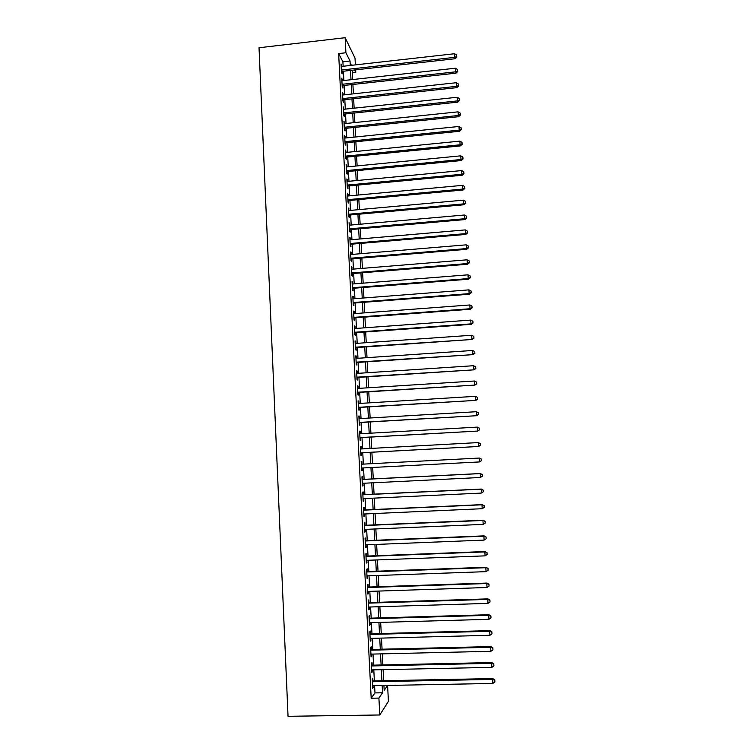 <?xml version="1.0" encoding="UTF-8"?>
<svg xmlns="http://www.w3.org/2000/svg" width="754" height="754" viewBox="0 0 754 754"><rect width="100%" height="100%" fill="white"/><g stroke="black" fill="none" stroke-linecap="round" stroke-linejoin="round"><path stroke-width="1.13" d="M387.594 685.433L388.423 701.371L379.78 714.981L288.047 716.3L259.027 47.756L345.144 37.7L345.916 52.752L338.64 53.591L371.185 698.223L374.974 692.907L374.606 685.678M345.144 37.7L355.021 58.152L355.37 64.891M355.634 69.849L355.765 72.497L354.512 69.981M352.316 72.874L355.765 72.497M372.966 680.928L372.825 678.166L372.193 678.986L372.674 688.487L373.211 685.706M372.165 665.179L372.033 662.427L371.392 663.19L371.873 672.662L372.41 669.882M371.373 649.467L371.232 646.725L370.6 647.432L371.072 656.885L371.713 656.14L371.609 654.104M370.582 633.803L370.44 631.07L369.799 631.72L370.28 641.145L370.911 640.457L370.808 638.374M369.79 618.186L369.649 615.452L369.008 616.037L369.479 625.443L370.12 624.821L370.016 622.681M368.998 602.597L368.857 599.873L368.216 600.41L368.687 609.779L369.328 609.213L369.224 607.027M368.206 587.055L368.065 584.341L367.424 584.821L367.895 594.171L368.546 593.662L368.433 591.419M367.424 571.56L367.283 568.846L366.642 569.27L367.113 578.591L367.754 578.139L367.641 575.849M366.642 556.094L366.501 553.398L365.85 553.756L366.321 563.059L366.972 562.663L366.849 560.316M365.86 540.675L365.718 537.988L365.068 538.29L365.539 547.564L366.19 547.225L366.067 544.831M365.077 525.302L364.936 522.616L364.286 522.861L364.757 532.117L365.407 531.834L365.285 529.383M364.295 509.958L364.163 507.282L363.503 507.48L363.975 516.707L364.625 516.471L364.502 513.983M363.522 494.662L363.39 491.994L362.731 492.126L363.192 501.335L363.852 501.156L363.72 498.611M362.749 479.403L362.617 476.735L361.958 476.82L362.42 486L363.079 485.887L362.947 483.295M361.977 464.191L361.845 461.533L361.185 461.561L361.647 470.713L362.306 470.647L362.174 468.008M361.204 448.96L361.072 446.359L360.412 446.33L360.874 455.463L361.534 455.454L361.402 452.796M360.431 433.767L360.308 431.222L359.639 431.147L360.101 440.251L360.77 440.298L360.629 437.65M359.667 418.611L359.545 416.133L358.876 416.001L359.338 425.086L359.997 425.181L359.865 422.542M358.904 403.494L358.781 401.081L358.112 400.892L358.565 409.95L359.234 410.11L359.102 407.471M358.131 388.414L358.018 386.067L357.349 385.822L357.801 394.86L358.47 395.068L358.339 392.438M357.377 373.381L357.255 371.091L356.585 370.798L357.038 379.809L357.716 380.073L357.575 377.452M356.614 358.386L356.501 356.152L355.822 355.803L356.284 364.795L356.953 365.115L356.821 362.495M355.85 343.428L355.747 341.251L355.068 340.855L355.52 349.818L356.199 350.186L356.067 347.585M355.096 328.508L354.993 326.397L354.314 325.945L354.766 334.889L355.445 335.304L355.313 332.702M354.342 313.626L354.239 311.572L353.56 311.072L354.012 319.988L354.691 320.459L354.559 317.868M353.588 298.782L353.494 296.793L352.806 296.237L353.258 305.134L353.937 305.662L353.805 303.07M352.844 283.975L352.061 281.44L352.514 290.318L353.192 290.893L353.061 288.311M352.09 269.216L351.317 266.68L351.76 275.53L352.448 276.162L352.316 273.589M351.345 254.484L350.563 251.968L351.015 260.79L351.703 261.468L351.571 258.905M350.601 239.791L349.828 237.284L350.271 246.087L350.959 246.812L350.827 244.258M349.856 225.144L349.083 222.637L349.526 231.421L350.214 232.194L350.082 229.64M349.121 210.526L348.339 208.029L348.782 216.794L349.479 217.623L349.347 215.069M348.376 195.946L347.603 193.458L348.046 202.204L348.734 203.08L348.612 200.536M347.641 181.412L346.868 178.934L347.311 187.642L347.999 188.575L347.877 186.04M346.906 166.907L346.133 164.438L346.576 173.128L347.274 174.108L347.142 171.573M346.171 152.44L345.398 149.98L345.841 158.651L346.538 159.678L346.406 157.152M345.436 138.01L344.672 135.56L345.106 144.203L345.803 145.277L345.681 142.76M344.71 123.618L343.947 121.168L344.38 129.801L345.078 130.923L344.955 128.416M343.984 109.264L343.221 106.823L343.654 115.428L344.352 116.597L344.229 114.099M343.258 94.947L342.495 92.516L342.929 101.093L343.626 102.318L343.504 99.82M342.533 80.659L341.769 78.237L342.203 86.795L342.91 88.067L342.778 85.579M374.361 680.9L373.805 669.854M373.569 665.151L373.004 654.076M372.768 649.439L372.203 638.336M371.967 633.765L371.402 622.644M371.175 618.139L370.61 606.979M370.384 602.559L369.818 591.372M369.592 587.008L369.026 575.802M368.81 571.504L368.235 560.269M368.018 556.047L367.443 544.774M367.236 540.618L366.661 529.327M366.453 525.236L365.878 513.917M365.671 509.902L365.096 498.554M364.898 494.596L364.323 483.22M364.125 479.337L363.541 467.932M363.353 464.115L362.768 452.73M362.57 448.884L361.995 437.574M361.797 433.682L361.232 422.466M361.034 418.527L360.469 407.386M360.261 403.409L359.705 392.353M359.498 388.329L358.942 377.358M358.734 373.287L358.178 362.401M357.971 358.291L357.424 347.49M357.207 343.334L356.661 332.608M356.453 328.405L355.907 317.773M355.7 313.523L355.162 302.967M354.936 298.678L354.408 288.207M354.192 283.872L353.664 273.476M353.438 269.103L352.91 258.792M352.693 254.371L352.165 244.136M351.939 239.678L351.43 229.527M351.194 225.022L350.685 214.947M350.459 210.404L349.95 200.413M349.715 195.823L349.206 185.908M348.97 181.28L348.471 171.45M348.235 166.775L347.745 157.02M347.5 152.308L347.01 142.629M346.765 137.878L346.284 128.274M346.039 123.486L345.549 113.958M345.304 109.123L344.823 99.679M344.578 94.806L344.107 85.428M343.852 80.518L343.381 71.225M343.127 66.267L342.9 61.809L338.64 53.591M341.807 66.418L341.044 63.996L341.477 72.535L342.184 73.854L342.062 71.366M379.78 714.981L378.913 698.091L382.542 692.775L382.174 685.537M371.185 698.223L378.913 698.091M383.927 685.499L384.182 690.372L387.556 685.433M352.156 65.249L351.892 64.731L351.92 65.278M352.175 70.235L352.655 79.547M352.91 84.467L353.4 93.845M353.645 98.727L354.135 108.19M354.389 113.025L354.88 122.563M355.125 127.36L355.624 136.974M355.869 141.733L356.369 151.431M356.614 156.144L357.113 165.918M357.358 170.593L357.867 180.442M358.103 185.069L358.621 195.003M358.857 199.593L359.375 209.593M359.601 214.145L360.129 224.23M360.355 228.745L360.883 238.905M361.109 243.372L361.647 253.617M361.873 258.047L362.401 268.367M362.627 272.75L363.164 283.155M363.39 287.491L363.928 297.981M364.154 302.279L364.7 312.844M364.917 317.095L365.464 327.754M365.69 331.958L366.237 342.693M366.453 346.859L367.01 357.669M367.226 361.797L367.792 372.693M367.999 376.764L368.565 387.754M368.772 391.788L369.347 402.853M369.554 406.84L370.129 417.989M370.327 421.929L370.911 433.164M371.109 437.066L371.694 448.385M371.892 452.23L372.485 463.635M372.683 467.461L373.268 478.884M373.466 482.767L374.059 494.162M374.257 498.121L374.851 509.487M375.058 513.512L375.643 524.85M375.85 528.94L376.434 540.25M376.651 544.407L377.236 555.689M377.452 559.92L378.027 571.174M378.254 575.472L378.828 586.697M379.055 591.061L379.639 602.267M379.865 606.697L380.44 617.875M380.676 622.38L381.251 633.52M381.486 638.091L382.061 649.213M382.297 653.859L382.872 664.943M383.117 669.656L383.682 680.721M350.261 65.466L350.035 60.999L345.916 52.752M381.92 680.749L381.354 669.693M381.109 664.981L380.544 653.897M380.299 649.251L379.733 638.138M379.498 633.567L378.923 622.427M378.687 617.922L378.112 606.753M377.886 602.323L377.311 591.127M377.085 586.763L376.51 575.528M376.284 571.24L375.709 559.986M375.492 555.755L374.908 544.473M374.7 540.316L374.116 529.006M373.909 524.916L373.324 513.587M373.117 509.563L372.533 498.206M372.325 494.247L371.741 482.852M371.543 478.969L370.949 467.555M370.751 463.729L370.167 452.325M369.969 448.479L369.385 437.16M369.187 433.267L368.612 422.033M368.404 418.093L367.829 406.943M367.632 402.956L367.057 391.892M366.849 387.858L366.284 376.877M366.076 372.806L365.52 361.911M365.304 357.792L364.748 346.972M364.531 342.816L363.984 332.08M363.767 327.877L363.221 317.227M362.994 312.976L362.457 302.411M362.231 298.113L361.694 287.632M361.468 283.287L360.94 272.891M360.714 268.509L360.176 258.188M359.95 253.759L359.422 243.523M359.196 239.056L358.668 228.896M358.442 224.381L357.924 214.296M357.688 209.753L357.17 199.744M356.934 195.154L356.425 185.23M356.19 180.602L355.681 170.753M355.436 166.078L354.936 156.314M354.691 151.592L354.192 141.903M353.946 137.143L353.456 127.539M353.211 122.742L352.721 113.204M352.467 108.369L351.986 98.906M351.732 94.033L351.251 84.646M350.996 79.726L350.516 70.424M342.9 61.809L350.035 60.999M374.974 692.907L382.542 692.775M341.119 65.419L341.751 65.344M341.835 79.604L342.476 79.538M342.561 93.835L343.193 93.76M343.277 108.095L343.918 108.029M344.003 122.393L344.644 122.327M344.729 136.728L345.37 136.662M345.455 151.092L346.095 151.036M346.19 165.503L346.831 165.437M346.925 179.952L347.566 179.886M347.651 194.428L348.301 194.372M348.386 208.952L349.036 208.886M349.13 223.504L349.771 223.448M349.865 238.094L350.516 238.038M350.61 252.722L351.251 252.675M351.345 267.397L351.995 267.34M352.09 282.1L352.74 282.043M352.844 296.84L353.494 296.793M353.588 311.628L354.239 311.572M354.342 326.444L354.993 326.397M355.096 341.298L355.747 341.251M355.85 356.199L356.501 356.152M356.604 371.138L357.255 371.091M357.358 386.105L358.018 386.067M358.122 401.119L358.781 401.081M358.885 416.17L359.545 416.133M359.649 431.26L360.308 431.222M360.412 446.396L361.072 446.359M361.185 461.561L361.845 461.533M361.647 470.684L362.306 470.647M362.42 485.915L363.079 485.887M363.192 501.193L363.852 501.156M363.965 516.509L364.625 516.471M364.748 531.862L365.407 531.834M365.52 547.253L366.19 547.225M366.303 562.691L366.972 562.663M367.085 578.167L367.754 578.139M367.877 593.681L368.546 593.662M368.659 609.241L369.328 609.213M369.451 624.84L370.12 624.821M370.242 640.476L370.911 640.457M371.034 656.159L371.713 656.14M371.835 671.88L372.504 671.871M372.636 687.648L373.305 687.639M341.421 71.441L455.105 58.737L454.785 57.342L341.355 70.047M456.745 56.465L456.66 55.023L456.745 56.465L454.785 57.342L454.558 53.732L341.176 66.484M455.105 58.737L456.877 57.021M456.66 55.023L454.558 53.732M342.146 85.645L455.982 73.166L455.661 71.828L342.08 84.297M457.631 70.933L457.546 69.481L457.631 70.933L455.661 71.828L455.444 68.209L341.892 80.735M455.982 73.166L457.753 71.47M457.546 69.481L455.444 68.209M342.863 99.886L456.858 87.643L456.547 86.352L342.797 98.595M458.517 85.438L458.423 83.986L458.517 85.438L456.547 86.352L456.321 82.714L342.618 95.013M456.858 87.643L458.639 85.956M458.423 83.986L456.321 82.714M343.588 114.165L457.744 102.148L457.433 100.904L343.522 112.921M459.403 99.98L459.309 98.529L459.403 99.98L457.433 100.904L457.207 97.266L343.343 109.33M457.744 102.148L459.525 100.48M459.309 98.529L457.207 97.266M344.314 128.482L458.63 116.691L458.319 115.503L344.248 127.285M460.289 114.561L460.204 113.1L460.289 114.561L458.319 115.503L458.093 111.846L344.069 123.684M458.63 116.691L460.411 115.042M460.204 113.1L458.093 111.846M345.04 142.826L459.516 131.281L459.205 130.131L344.983 141.677M461.184 129.179L461.09 127.718L461.184 129.179L459.205 130.131L458.988 126.474L344.804 138.076M459.516 131.281L461.307 129.641M461.09 127.718L458.988 126.474M345.766 157.218L460.402 145.899L460.1 144.806L345.709 156.116M462.079 143.844L461.985 142.374L462.079 143.844L460.1 144.806L459.874 141.13L345.53 152.506M460.402 145.899L462.193 144.278M461.985 142.374L459.874 141.13M346.501 171.639L461.297 160.555L460.996 159.518L346.444 170.593M462.975 158.538L462.881 157.068L462.975 158.538L460.996 159.518L460.769 155.833L346.265 166.973M461.297 160.555L463.088 158.953M462.881 157.068L460.769 155.833M347.236 186.097L462.193 175.248L461.891 174.259L347.179 185.098M463.87 173.269L463.785 171.789L463.87 173.269L461.891 174.259L461.665 170.574L347 181.469M462.193 175.248L463.993 173.665M463.785 171.789L461.665 170.574M347.962 200.592L463.088 189.989L462.786 189.047L347.914 199.65M464.775 188.038L464.681 186.558L464.775 188.038L462.786 189.047L462.57 185.352L347.735 196.012M463.088 189.989L464.888 188.415M464.681 186.558L462.57 185.352M348.706 215.126L463.983 204.758L463.691 203.872L348.659 214.23M465.68 202.854L465.586 201.365L465.68 202.854L463.691 203.872L463.465 200.159L348.471 210.583M463.983 204.758L465.793 203.212M465.586 201.365L463.465 200.159M349.441 229.697L464.888 219.574L464.596 218.735L349.394 228.858M466.585 217.699L466.49 216.21L466.585 217.699L464.596 218.735L464.37 215.013L349.215 225.201M464.888 219.574L466.698 218.038M466.49 216.21L464.37 215.013M350.176 244.305L465.793 234.419L465.501 233.636L350.139 243.514M467.489 232.59L467.395 231.101L467.489 232.59L465.501 233.636L465.275 229.913L349.95 239.847M465.793 234.419L467.603 232.901M467.395 231.101L465.275 229.913M350.921 258.952L466.698 249.31L466.415 248.584L350.883 258.217M468.404 247.51L468.309 246.021L468.404 247.51L466.415 248.584L466.179 244.843L350.695 254.541M466.698 249.31L468.507 247.812M468.309 246.021L466.179 244.843M351.666 273.636L467.603 264.239L467.32 263.561L351.628 272.948M469.308 262.477L469.224 260.978L469.308 262.477L467.32 263.561L467.094 259.81L351.439 269.263M467.603 264.239L469.422 262.75M469.224 260.978L467.094 259.81M352.41 288.358L468.517 279.206L468.234 278.584L352.382 287.726M470.232 277.481L470.138 275.983L470.232 277.481L468.234 278.584L468.008 274.824L352.193 284.032M468.517 279.206L470.336 277.736M470.138 275.983L468.008 274.824M353.155 303.117L469.422 294.211L469.148 293.636L353.126 302.543M471.146 292.533L471.052 291.025L471.146 292.533L469.148 293.636L468.922 289.875L352.938 298.829M469.422 294.211L471.25 292.759M471.052 291.025L468.922 289.875M353.909 317.915L470.345 309.263L470.072 308.744L353.88 317.387M472.07 307.613L471.976 306.105L472.07 307.613L470.072 308.744L469.836 304.965L353.692 313.673M470.345 309.263L472.174 307.821M471.976 306.105L469.836 304.965M354.663 332.75L471.259 324.343L470.986 323.881L354.634 332.278M472.984 322.74L472.899 321.223L472.984 322.74L470.986 323.881L470.76 320.092L354.446 328.555M471.259 324.343L473.097 322.929M472.899 321.223L470.76 320.092M355.417 347.632L472.183 339.47L355.388 347.208M473.917 337.905L473.823 336.388L473.917 337.905L471.91 339.055L471.684 335.257L355.2 343.475M472.183 339.47L474.021 338.075M473.823 336.388L471.684 335.257M356.171 362.542L473.097 354.634L356.152 362.174M474.841 353.108L474.747 351.59L474.841 353.108L472.833 354.276L472.607 350.469L355.963 358.423M473.097 354.634L474.945 353.249M474.747 351.59L472.607 350.469M356.925 377.49L474.03 369.837L356.906 377.179M475.774 368.348L475.68 366.83L475.774 368.348L473.766 369.535L473.531 365.718L356.717 373.428M474.03 369.837L475.868 368.48M475.68 366.83L473.531 365.718M357.688 392.485L474.954 385.087L357.669 392.221M476.707 383.635L476.613 382.108L476.707 383.635L474.7 384.842L474.464 381.006L357.481 388.461M474.954 385.087L476.801 383.739M476.613 382.108L474.464 381.006M358.442 407.509L475.887 400.374L358.433 407.311M477.64 398.96L477.546 397.424L477.64 398.96L475.633 400.176L475.397 396.34L358.244 403.531M475.887 400.374L477.734 399.045M477.546 397.424L475.397 396.34M359.206 422.579L476.82 415.699L359.196 422.428M478.573 414.332L478.479 412.787L478.573 414.332L476.566 415.558L476.33 411.712L359.008 418.649M476.82 415.699L478.677 414.389M478.479 412.787L476.33 411.712M359.969 437.688L477.753 431.062L359.969 437.593M479.516 429.733L477.499 430.986L477.263 427.122L479.516 428.234L479.516 429.733L479.516 428.234M359.781 433.804L477.263 427.122L479.421 428.197M477.753 431.062L479.61 429.771M360.742 452.834L478.686 446.472L360.742 452.796M480.458 445.18L478.441 446.443L478.206 442.579L480.458 443.654L480.458 445.18L480.458 443.654M360.544 448.998L478.206 442.579L480.364 443.635M478.686 446.472L480.552 445.199M481.495 460.666L481.401 459.111L481.495 460.666L479.384 461.948L361.515 468.036M481.401 460.675L479.384 461.948L479.393 458.055L361.317 464.219L479.148 458.074L481.306 459.12M481.401 459.111L479.393 458.055M482.437 476.17L482.343 474.615L482.437 476.17L480.336 477.499L362.288 483.323M482.353 476.208L480.336 477.499L480.336 473.531L362.09 479.44M362.09 479.497L480.091 473.606L482.249 474.652M482.343 474.615L480.336 473.531M483.389 491.721L483.295 490.166L483.389 491.721L481.278 493.088L363.06 498.648M483.295 491.778L481.278 493.088L481.278 489.054L362.863 494.699M362.863 494.812L481.043 489.186L483.201 490.223M483.295 490.166L481.278 489.054M363.645 510.166L481.994 504.803L482.23 508.714L363.843 514.011M363.635 509.996L482.221 504.614L484.153 505.83L484.247 507.395L484.153 505.83M484.247 505.755L482.221 504.614M482.23 508.714L484.247 507.395M364.427 525.557L482.946 520.467L483.182 524.388L364.616 529.412M364.408 525.331L483.173 520.222L485.114 521.476L485.208 523.05L485.114 521.476M485.199 521.382L483.173 520.222M483.182 524.388L485.208 523.05M365.209 540.995L483.898 536.169L484.134 540.1L365.398 544.859M365.19 540.703L484.125 535.868L486.066 537.178L486.16 538.742L486.066 537.178M486.151 537.055L484.125 535.868M484.134 540.1L486.16 538.742M365.992 556.471L484.86 551.919L485.095 555.858L366.19 560.345M365.973 556.122L485.076 551.551L487.027 552.908L487.122 554.482L487.027 552.908M487.112 552.767L485.076 551.551M485.095 555.858L487.122 554.482M366.774 571.984L485.821 567.705L486.057 571.655L366.972 575.867M366.755 571.579L486.038 567.281L487.989 568.686L488.083 570.269L487.989 568.686M488.074 568.516L486.038 567.281M486.057 571.655L488.083 570.269M367.566 587.545L486.782 583.53L487.018 587.498L367.763 591.438M367.537 587.083L486.999 583.059L486.782 583.53L488.95 584.51L489.054 586.094L488.95 584.51M489.035 584.312L486.999 583.059M487.018 587.498L489.054 586.094M368.357 603.143L487.744 599.411L487.989 603.379L368.555 607.045M368.329 602.625L487.961 598.874L487.744 599.411L489.921 600.373L490.015 601.965L489.921 600.373M490.006 600.156L487.961 598.874M487.989 603.379L490.015 601.965M369.149 618.78L488.715 615.321L488.96 619.307L369.347 622.7M369.111 618.205L488.922 614.727L488.715 615.321L490.892 616.282L490.986 617.875L490.892 616.282M490.977 616.037L488.922 614.727M488.96 619.307L490.986 617.875M369.941 634.463L489.685 631.286L489.93 635.283L370.139 638.393M369.903 633.822L489.893 630.627L489.685 631.286L491.862 632.229L491.966 633.831L491.862 632.229M491.947 631.965L489.893 630.627M489.93 635.283L491.966 633.831M370.732 650.184L490.656 647.29L490.901 651.296L370.94 654.123M370.704 649.486L490.863 646.574L490.656 647.29L492.843 648.223L492.937 649.825L492.843 648.223M492.918 647.931L490.863 646.574M490.901 651.296L492.937 649.825M371.534 665.952L491.636 663.332L491.881 667.356L371.731 669.901M371.496 665.198L491.834 662.559L491.636 663.332L493.813 664.255L493.917 665.867L493.813 664.255M493.898 663.944L491.834 662.559M491.881 667.356L493.917 665.867M372.335 681.757L492.607 679.42L492.852 683.454L372.533 685.716M372.297 680.937L492.805 678.581L492.607 679.42L494.803 680.334L494.897 681.946L494.803 680.334M494.878 680.004L492.805 678.581M492.852 683.454L494.897 681.946"/></g></svg>
